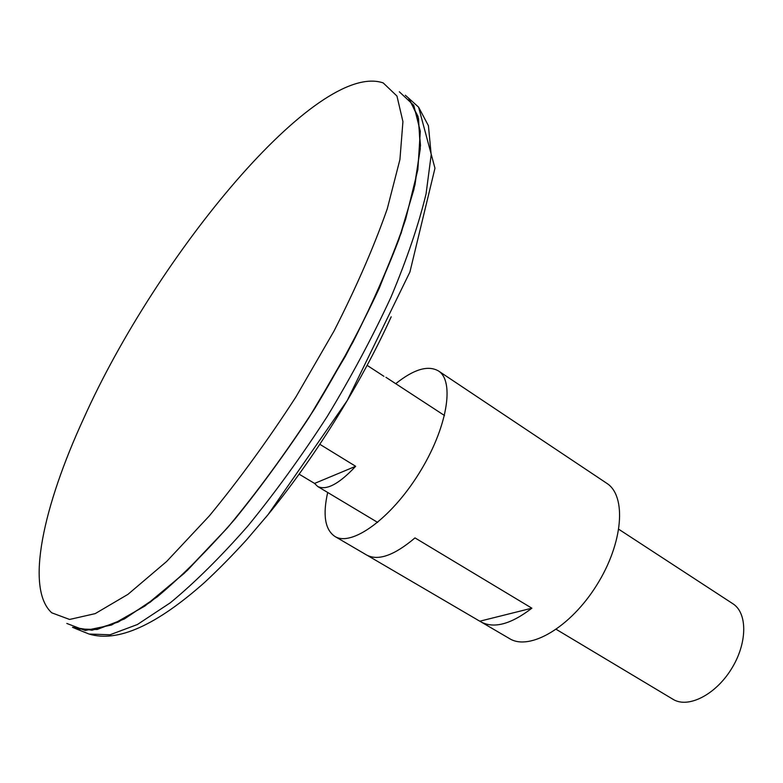 <?xml version="1.0" encoding="UTF-8"?>
<svg xmlns="http://www.w3.org/2000/svg" width="783" height="783" viewBox="0 0 783 783"><rect width="100%" height="100%" fill="white"/><g stroke="black" fill="none" stroke-linecap="round" stroke-linejoin="round"><path stroke-width="1.17" d="M556.253 629.366L673.047 699.317C687.934 708.644 715.241 695.05 731.253 669.22C747.471 643.528 747.745 613.02 732.849 603.722L618.834 529.308M383.924 376.32L367.08 365.328M319.777 444.264L355.648 466.286C339.137 483.943 326.482 490.677 317.673 486.478L314.57 483.424L299.077 474.146M72.506 627.32L76.362 628.925L97.131 629.493L124.301 619.001L157.168 596.9C181.558 576.494 207.397 550.655 234.685 519.393C262.207 485.48 288.868 448.571 314.678 408.667C339.274 368 360.787 327.871 379.236 288.281L401.209 232.942L415.01 184.671L420.491 145.442L418.034 116.422L408.442 97.992L405.32 95.232M72.545 627.291L92.051 630.237L118.194 622.074L150.346 602.107L187.382 570.347L227.618 527.654C255.405 494.318 282.526 457.663 308.962 417.672L345.293 356.431C367.031 315.226 384.942 276.125 399.027 239.099L413.923 189.388L420.295 148.741L418.494 118.458L409.313 99.001M66.8 623.444L85.239 630.491L111.489 625.03L144.914 606.032L184.23 573.313L227.422 527.83C257.382 491.812 286.451 452.085 314.629 408.638L352.722 342.562C375.008 298.489 392.645 257.411 405.643 219.318L417.858 169.647L420.305 131.28L413.737 105.294L399.33 91.787M83.869 418.063C43.222 506.121 25.036 588.503 51.747 612.815L69.589 619.451L95.193 613.627L127.972 594.336L166.691 561.431L209.364 515.87C239.021 479.871 267.874 440.232 295.925 396.932L333.95 331.16C356.285 287.341 374.059 246.537 387.282 208.748L399.927 159.536L402.932 121.619L396.961 96.045L383.19 82.91C317.144 60.428 156.835 255.209 83.869 418.063M314.57 483.424L355.648 466.286M327.685 492.468C322.625 515.018 325.014 529.67 334.85 536.424L366.64 555.02C378.179 561.137 394.299 555.431 414.99 537.901L531.882 608.195C510.888 624.286 493.907 628.847 480.938 621.878L509.567 638.625C529.641 651.182 570.513 627.32 596.754 585.097C623.239 543.03 626.801 495.825 606.727 483.268L438.382 370.897C427.998 365.015 413.776 369.273 395.728 383.69M334.85 536.424C351.41 547.014 390.688 518.923 418.778 473.774C447.083 428.761 455.158 381.155 438.382 370.897M480.938 621.878L367.658 555.578M479.832 621.193L531.882 608.195M265.711 517.485C313.308 460.003 360.386 384.727 391.197 316.792M85.621 632.664L89.027 634.034L110.041 634.768L137.387 624.521L170.351 602.763C194.752 582.621 220.542 557.085 247.731 526.166C275.127 492.605 301.621 456.058 327.216 416.507C351.577 376.192 372.845 336.367 391.03 297.051C406.945 259.075 418.611 224.711 426.05 193.959L431.188 154.799L428.428 125.72L418.582 107.144L415.861 104.687M444.509 415.528L385.95 377.308M377.66 522.408L317.673 486.478M76.362 628.925L89.027 634.034C117.548 642.755 156.15 625.48 204.823 582.229C218.535 569.476 232.492 555.294 246.694 539.702L268.06 514.617L347.192 400.602L409.91 272.014L434.966 168.218L418.582 107.144L408.442 97.992"/></g></svg>

